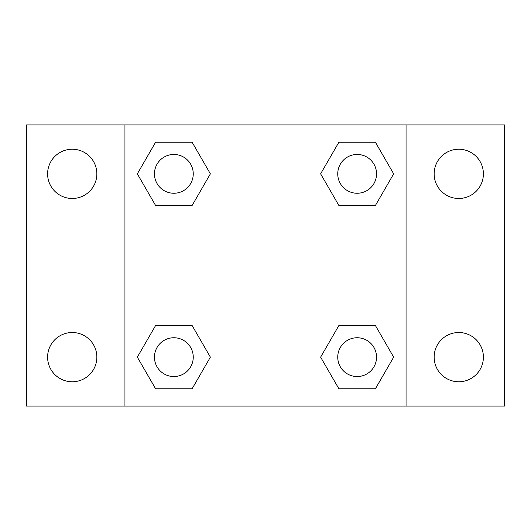 <?xml version="1.0" encoding="UTF-8"?>
<svg xmlns="http://www.w3.org/2000/svg" width="531" height="531" viewBox="0 0 531 531"><rect width="100%" height="100%" fill="white"/><g stroke="black" fill="none" stroke-linecap="round" stroke-linejoin="round"><path stroke-width="0.8" d="M26.55 124.944L504.45 124.944L504.45 406.056L26.55 406.056L26.55 124.944M458.771 149.231A24.625 24.625 0 0 1 483.396 173.856A24.625 24.625 0 0 1 458.771 198.481A24.625 24.625 0 0 1 434.146 173.856A24.625 24.625 0 0 1 458.771 149.231M458.771 332.519A24.625 24.625 0 0 1 483.396 357.144A24.625 24.625 0 0 1 458.771 381.769A24.625 24.625 0 0 1 434.146 357.144A24.625 24.625 0 0 1 458.771 332.519M72.229 332.519A24.625 24.625 0 0 1 96.854 357.144A24.625 24.625 0 0 1 72.229 381.769A24.625 24.625 0 0 1 47.604 357.144A24.625 24.625 0 0 1 72.229 332.519M72.229 149.231A24.625 24.625 0 0 1 96.854 173.856A24.625 24.625 0 0 1 72.229 198.481A24.625 24.625 0 0 1 47.604 173.856A24.625 24.625 0 0 1 72.229 149.231M155.596 325.516L192.116 325.516L210.376 357.144L192.116 388.772L155.596 388.772L137.337 357.144L155.596 325.516L192.116 325.516L155.596 325.516M338.884 142.228L375.404 142.228L393.663 173.856L375.404 205.484L338.884 205.484L320.624 173.856L338.884 142.228L375.404 142.228L338.884 142.228M124.944 406.056L124.944 124.944M406.056 124.944L406.056 406.056M155.596 142.228L192.116 142.228L210.376 173.856L192.116 205.484L155.596 205.484L137.337 173.856L155.596 142.228L192.116 142.228L155.596 142.228M338.884 325.516L375.404 325.516L393.663 357.144L375.404 388.772L338.884 388.772L320.624 357.144L338.884 325.516L375.404 325.516L338.884 325.516M375.404 388.772L338.884 388.772L375.404 388.772M376.539 357.144A19.395 19.395 0 0 0 347.447 340.344A19.395 19.395 0 0 0 347.447 373.943A19.395 19.395 0 0 0 376.539 357.144M192.116 388.772L155.596 388.772L192.116 388.772M193.251 357.144A19.395 19.395 0 0 0 164.159 340.344A19.395 19.395 0 0 0 164.159 373.943A19.395 19.395 0 0 0 193.251 357.144M375.404 205.484L338.884 205.484L375.404 205.484M376.539 173.856A19.395 19.395 0 0 0 347.447 157.057A19.395 19.395 0 0 0 347.447 190.656A19.395 19.395 0 0 0 376.539 173.856M192.116 205.484L155.596 205.484L192.116 205.484M193.251 173.856A19.395 19.395 0 0 0 164.159 157.057A19.395 19.395 0 0 0 164.159 190.656A19.395 19.395 0 0 0 193.251 173.856"/></g></svg>

